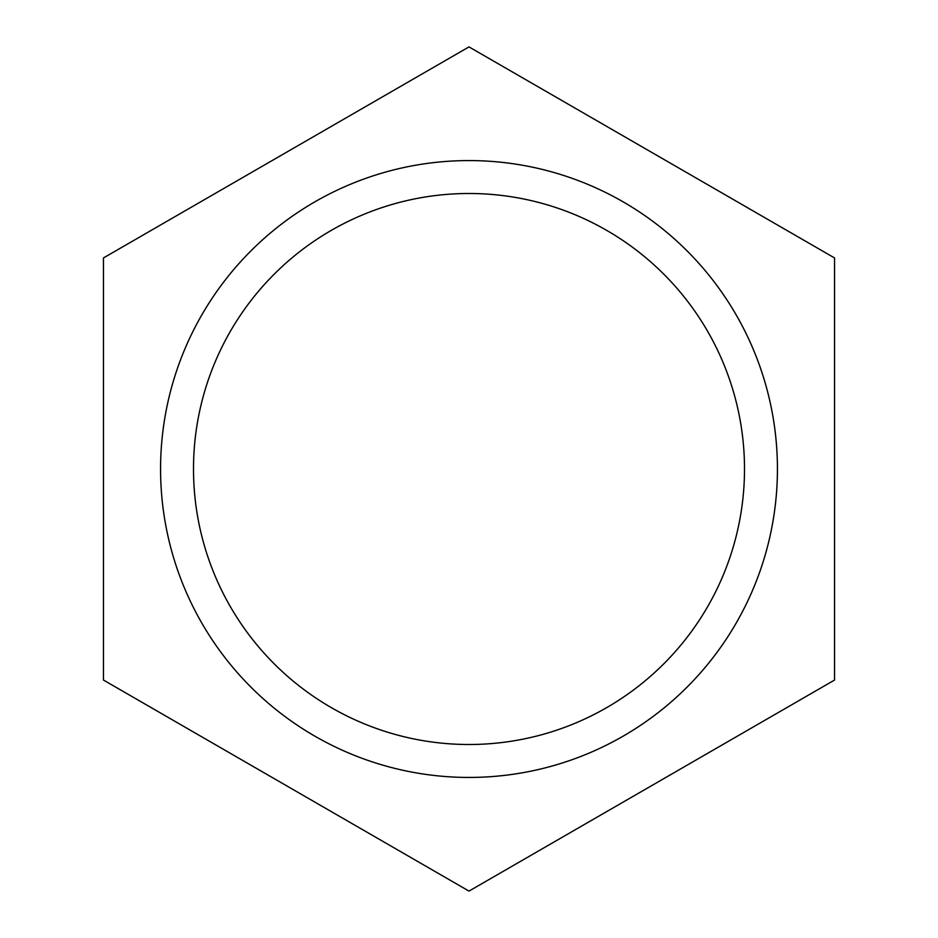 <?xml version="1.0" encoding="UTF-8"?>
<svg xmlns="http://www.w3.org/2000/svg" width="938" height="938" viewBox="0 0 938 938"><rect width="100%" height="100%" fill="white"/><g stroke="black" fill="none" stroke-linecap="round" stroke-linejoin="round"><path stroke-width="1.41" d="M744.502 469A275.502 275.502 0 0 0 469 193.498A275.502 275.502 0 0 0 193.498 469A275.502 275.502 0 0 0 469 744.502A275.502 275.502 0 0 0 744.502 469M469 777.438A308.438 308.438 0 0 1 201.893 314.781A308.438 308.438 0 0 1 736.107 314.781A308.438 308.438 0 0 1 469 777.438M103.45 680.05L103.45 257.95L469 46.9L834.55 257.95L834.55 680.05L469 891.1L103.45 680.05"/></g></svg>
